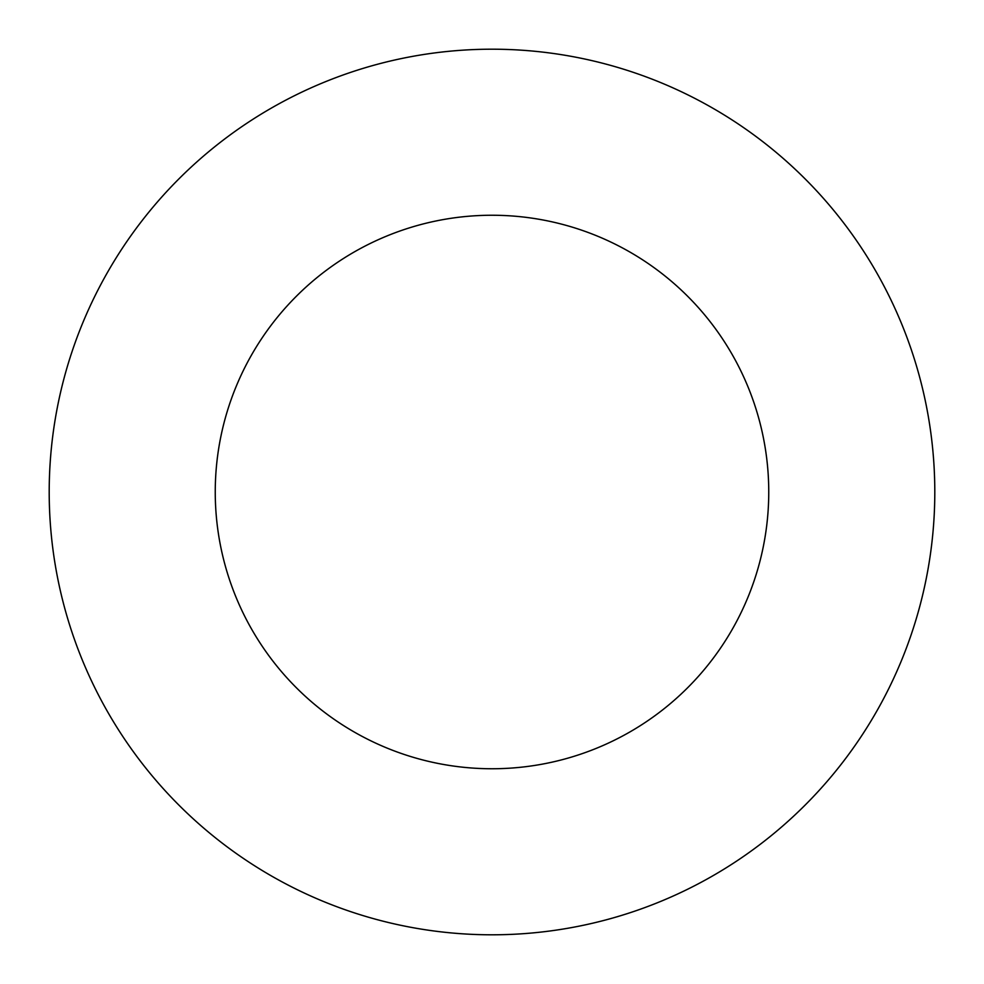 <?xml version="1.0" encoding="UTF-8"?>
<svg xmlns="http://www.w3.org/2000/svg" width="984" height="984" viewBox="0 0 984 984"><rect width="100%" height="100%" fill="white"/><g stroke="black" fill="none" stroke-linecap="round" stroke-linejoin="round"><path stroke-width="1.48" d="M768.75 492A276.75 276.75 0 0 0 492 215.25A276.75 276.75 0 0 0 215.25 492A276.75 276.75 0 0 0 492 768.75A276.75 276.75 0 0 0 768.75 492M934.8 492A442.8 442.8 0 0 0 492 49.2A442.8 442.8 0 0 0 49.2 492A442.8 442.8 0 0 0 492 934.8A442.8 442.8 0 0 0 934.8 492"/></g></svg>
